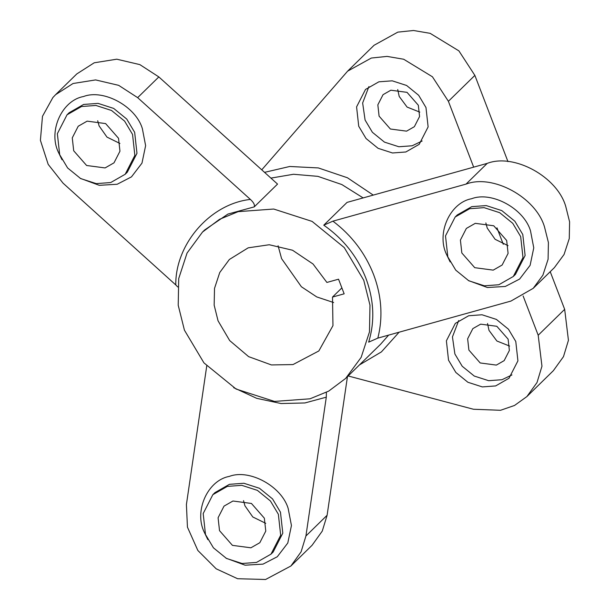 <?xml version="1.0" encoding="UTF-8"?>
<svg xmlns="http://www.w3.org/2000/svg" width="610" height="610" viewBox="0 0 610 610"><rect width="100%" height="100%" fill="white"/><g stroke="black" fill="none" stroke-linecap="round" stroke-linejoin="round"><path stroke-width="0.91" d="M323.757 225.189L332.923 221.155C351.619 235.315 365.176 253.112 373.602 274.569C381.677 296.109 383.088 317.299 377.826 338.123L368.661 342.157C374.967 321.394 374.037 300.074 365.878 278.198C357.285 256.436 343.247 238.769 323.757 225.189L347.06 202.39L487.215 163.381L466.032 184.106L332.923 221.155M278.358 514.268L270.428 500.985L257.367 490.356L241.773 485.331L227.339 486.391L212.844 494.679L203.183 513.567L205.501 534.551L213.431 547.826L226.493 558.455L242.086 563.487L256.52 562.42L271.008 554.132L280.676 535.252L278.358 514.268M219.516 530.647L232.425 545.363L250.908 547.803L259.829 542.702L265.777 531.081L264.344 518.172L251.427 503.456L232.951 501.016L224.03 506.117L218.083 517.737L219.516 530.647M243.527 500.619L244.93 505.781L252.799 516.975L265.754 523.334M520.673 236.596L512.743 223.313L499.689 212.684L484.088 207.652L469.654 208.719L455.167 217.007L445.498 235.895L447.824 256.871L455.754 270.154L468.808 280.783L484.409 285.808L498.843 284.748L513.33 276.46L522.999 257.572L520.673 236.596M461.831 252.975L474.748 267.683L493.231 270.131L502.144 265.022L508.092 253.402L506.666 240.492L493.749 225.776L475.266 223.336L466.353 228.437L460.405 240.058L461.831 252.975M485.842 222.94L487.245 228.109L495.114 239.303L508.069 245.662M377.826 338.123L510.936 301.073L533.224 288.324L554.406 267.599L564.067 254.469L569.275 238.548L569.595 221.842L565.706 206.271C557.105 176.633 513.94 153.049 487.215 163.381M533.224 288.324L542.892 275.186L548.093 259.265L548.413 242.559L544.524 226.989C535.923 197.358 492.758 173.774 466.032 184.106M132.538 134.398L124.608 121.115L111.546 110.486L95.953 105.461L81.519 106.521L67.031 114.81L57.363 133.697L59.681 154.673L67.611 167.956L80.672 178.585L96.273 183.618L110.7 182.55L125.195 174.262L134.856 155.382L132.538 134.398M73.696 150.777L86.612 165.493L105.088 167.933L114.009 162.832L119.956 151.211L118.531 138.295L105.614 123.586L87.131 121.146L78.217 126.247L72.27 137.868L73.696 150.777M97.707 120.742L99.11 125.912L106.979 137.105L119.934 143.464M448.525 360.197L455.845 372.458L467.9 382.272L482.304 386.908L495.625 385.932L508.999 378.276L517.92 360.845L515.778 341.478L508.458 329.217L496.403 319.411L482.007 314.768L468.686 315.744L455.312 323.399L446.39 340.83L448.525 360.197M458.712 320.524L452.445 336.918L454.885 353.983L462.205 366.244L474.26 376.05L488.656 380.693L501.977 379.71L511.942 374.937M468.892 350.079L480.192 362.958L496.365 365.093L504.165 360.624L509.373 350.46L508.122 339.16L496.822 326.289L480.649 324.154L472.849 328.615L467.641 338.786L468.892 350.079M487.527 323.498L489.014 330.399L496.891 341.013L509.609 346.061M358.726 126.255L366.046 138.516L378.101 148.329L392.497 152.973L405.825 151.989L419.2 144.334L428.121 126.903L425.978 107.543L418.658 95.282L406.603 85.469L392.207 80.825L378.879 81.809L365.504 89.456L356.583 106.887L358.726 126.255M368.913 86.59L362.645 102.976L365.085 120.04L372.397 132.301L384.452 142.115L398.856 146.751L412.177 145.775L422.143 140.994M379.092 116.144L390.392 129.015L406.565 131.15L414.365 126.689L419.573 116.518L418.323 105.225L407.022 92.346L390.85 90.211L383.049 94.672L377.842 104.844L379.092 116.144M397.728 89.556L399.214 96.456L407.091 107.078L419.81 112.126M278.084 245.746L281.599 258.663L301.393 286.753L316.75 296.925L333.647 302.545M332.503 297.062L344.154 293.822L338.542 279.197L326.891 282.438L313.044 264.008L292.533 250.23L269.239 244.747L248.178 247.835L229.352 259.494L219.745 272.525L214.514 288.393L214.156 305.145L218.052 320.822L229.688 340.578L248.621 356.637L271.397 364.933L292.991 364.574L318.839 350.956L332.961 325.633L332.503 297.062L341.875 287.889M158.836 76.921L137.654 97.646L118.675 85.347L95.595 79.918L73.047 83.509L55.609 94.664L76.784 73.94L94.222 62.792L116.769 59.193L139.858 64.622L158.836 76.921L277.542 184.09L254.24 206.881L227.942 214.064L204.632 229.985L202.512 232.052L187.049 253.066L178.722 278.541L178.212 305.267L184.433 330.185L203.946 362.874L236.093 389.043L274.492 401.418L310.017 398.803L328.668 391.124L345.679 378.398L361.143 357.384L369.477 331.916L369.988 305.183L363.758 280.272L344.246 247.576L312.099 221.407L273.707 209.032L238.174 211.647L219.524 219.325L202.512 232.052M550.22 271.694L564.669 309.339L568.436 340.311L563.48 356.644L553.369 370.666L526.895 396.569L514.527 405.459L500.513 410.294L473.436 409.249L348.173 375.966M473.673 167.155L448.396 101.298L474.87 75.396L507.955 161.597M474.87 75.396L458.903 50.882L430.149 33.336L413.542 30.5L397.819 32.132L374.082 45.262L347.608 71.164L261.751 169.839M523.121 295.98L538.195 335.241L541.962 366.213L537.006 382.546L526.895 396.569M496.959 227.827L503.28 244.282M448.396 101.298L432.429 76.784L403.675 59.239L387.068 56.402L371.345 58.034L347.608 71.164M137.654 97.646L250.39 199.424C253.676 202.429 254.957 204.922 254.24 206.881M55.609 94.664L52.887 97.539L42.486 116.289L40.405 140.323L48.19 164.372L63.036 183.145L175.772 284.923C175.283 243.939 210.32 203.786 250.39 199.424M177.739 286.959L175.772 284.923M290.909 565.996L312.084 545.271L322.263 531.104L327.105 515.275L305.923 535.999L301.088 551.829L290.909 565.996L265.586 579.5L237.587 578.715L216.192 568.817L197.846 550.472L187.445 527.147L186.408 504.531L206.782 365.703M305.923 535.999L326.297 397.171L304.924 402.951L281.118 403.538L256.68 398.33L233.668 387.678M327.105 515.275L347.448 376.675M326.38 392.367L326.297 397.171M207.827 539.621L204.137 531.966C193.927 510.783 207.781 480.23 229.329 476.402C249.368 468.648 281.744 486.338 288.194 508.565L291.443 525.53L287.79 543.007L277.291 556.739L263.002 564.128L245.09 565.188L225.975 558.173M271.008 554.132L273.127 552.065L282.796 533.178L280.47 512.194L272.548 498.919L259.486 488.29L243.886 483.257L229.452 484.325L214.964 492.613L212.844 494.679M450.142 261.942L446.451 254.286C436.241 233.112 450.096 202.55 471.644 198.723C491.69 190.976 524.066 208.666 530.517 230.893L533.765 247.858L530.113 265.335L519.613 279.067L505.324 286.456L487.413 287.516L468.297 280.501M513.33 276.46L515.45 274.386L525.111 255.506L522.793 234.522L514.863 221.239L501.809 210.61L486.208 205.585L471.774 206.645L457.286 214.933L455.167 217.007M62.006 159.744L58.316 152.088C48.106 130.914 61.961 100.353 83.509 96.532C103.547 88.778 135.923 106.468 142.374 128.695L145.622 145.66L141.97 163.137L131.47 176.869L117.181 184.258L99.27 185.318L80.162 178.303M125.195 174.262L127.307 172.188L136.975 153.308L134.657 132.324L126.727 119.041L113.666 108.412L98.065 103.387L83.639 104.447L69.144 112.736L67.031 114.81M264.534 172.348L289.727 166.484L318.374 167.933L347.418 177.762L373.251 195.101M363.156 197.915L341.829 184.548L317.856 176.351L293.471 174.269L270.909 178.105M345.679 378.398L380.632 344.208L388.616 335.119M538.195 335.241L564.669 309.339M399.115 332.198L381.41 351.901L359.465 364.917"/></g></svg>
